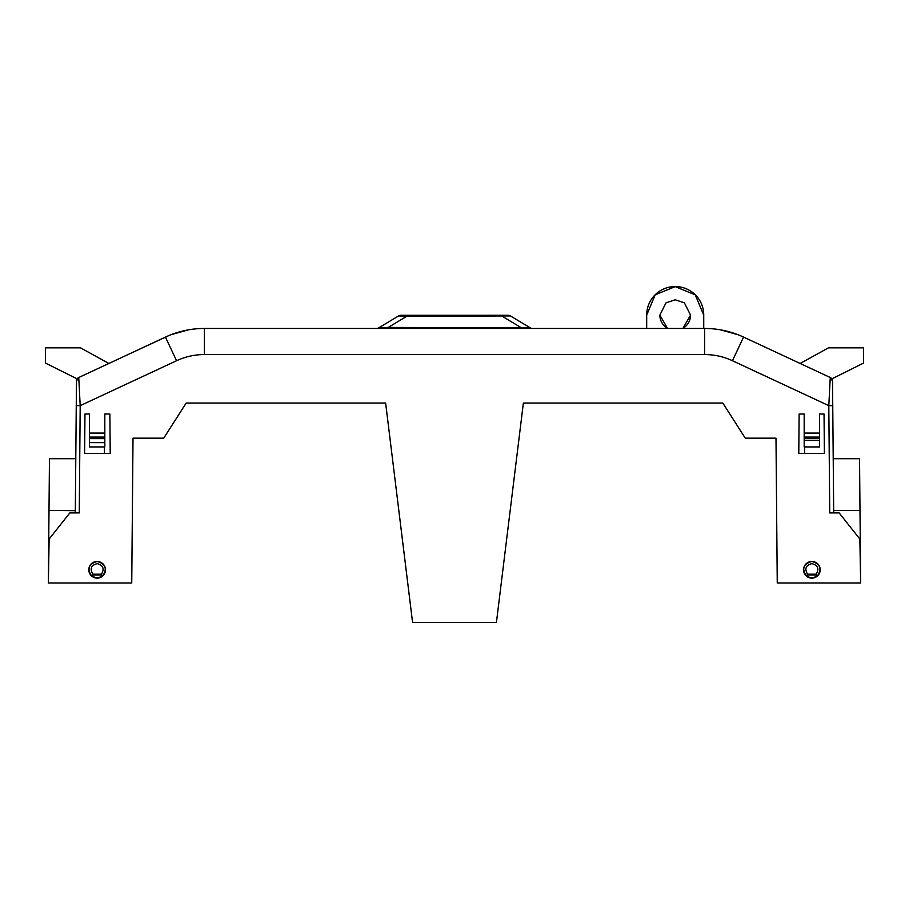 <?xml version="1.0" encoding="UTF-8"?>
<svg xmlns="http://www.w3.org/2000/svg" width="909" height="909" viewBox="0 0 909 909"><rect width="100%" height="100%" fill="white"/><g stroke="black" fill="none" stroke-linecap="round" stroke-linejoin="round"><path stroke-width="1.36" d="M720.837 329.899L738.097 334.751M765.412 347.272L800.147 363.475L828.44 347.852L863.55 347.852L863.55 363.077L832.508 378.564L833.689 512.915L833.667 510.46L859.994 510.46L860.641 582.964L859.869 539.071L839.166 512.915L829.735 512.915L828.803 405.653L830.258 377.508L832.53 381.053L833.212 458.715L859.539 458.715L859.994 510.46M667.695 328.456A15.362 15.362 0 0 1 659.854 315.105M667.558 328.456L659.854 315.139L665.99 302.856L675.205 299.777L684.42 302.856L690.567 315.139L682.864 328.456M646.685 328.456L646.685 315.139L655.184 294.834L675.205 286.619L695.237 294.834L703.736 315.139L703.736 328.456M646.685 315.139L646.685 315.059A28.52 28.52 0 0 1 675.205 286.54A28.52 28.52 0 0 1 703.736 315.059L703.736 315.139M167.063 336.353L78.742 377.508A3.954 3.954 0 0 0 76.47 381.053L78.742 377.508L80.197 405.653L79.265 512.915L69.834 512.915L49.131 539.071L48.359 582.964L49.461 458.715L75.788 458.715L76.492 378.564L45.45 363.077L45.45 347.852L80.56 347.852L108.853 363.475L168.733 335.626M92.434 576.09A1.102 0.602 -49.6 0 1 91.729 576.147C86.832 568.784 88.639 563.887 97.138 561.467A8.34 8.34 180 0 1 105.478 569.795A8.34 8.34 180 0 1 97.138 578.135A8.34 8.34 180 0 1 88.798 569.795A8.34 8.34 180 0 1 97.138 561.467C105.637 563.898 107.444 568.795 102.547 576.147L97.138 578.135L91.729 576.147L92.877 574.204L101.399 574.204C104.649 568.807 103.228 565.284 97.138 563.637C91.048 565.284 89.627 568.807 92.877 574.204L92.434 576.09C95.581 578.34 98.706 578.34 101.831 576.09L101.399 574.204L102.547 576.147A1.102 0.602 -130.4 0 1 101.831 576.09M406.312 316.264L398.608 315.923L378.746 327.831L398.608 315.923L400.596 315.741M502.279 315.287L400.869 315.287L508.131 315.287L502.279 315.287L502.279 316.321L503.768 316.139M508.131 315.287A4.386 4.386 0 0 1 510.392 315.923L406.721 316.321L388.2 327.433L378.746 327.831L388.2 327.433L388.2 328.456L392.381 328.456M510.392 315.923L530.254 327.831L520.8 327.433L520.8 328.456M388.2 327.433L530.254 327.831A4.386 4.386 0 0 0 532.504 328.456M817.271 576.147L811.862 578.135L806.453 576.147C801.556 568.795 803.363 563.898 811.862 561.467A8.34 8.34 180 0 1 820.202 569.795A8.34 8.34 180 0 1 811.862 578.135A8.34 8.34 180 0 1 803.522 569.795A8.34 8.34 180 0 1 811.862 561.467C820.372 563.898 822.168 568.784 817.271 576.147A1.102 0.602 -130.4 0 1 816.566 576.09L816.123 574.204C819.384 568.807 817.952 565.284 811.862 563.637C805.772 565.284 804.351 568.807 807.601 574.204L816.123 574.204L817.271 576.147L818.009 575.442M74.708 582.964L83.48 582.964M807.169 576.09A1.102 0.602 -49.6 0 1 806.453 576.147L807.601 574.204L807.169 576.09C810.305 578.34 813.441 578.34 816.566 576.09M84.957 414.027L84.605 453.511L84.957 414.027L89.457 414.027L89.457 433.07L104.819 433.07L104.819 414.027L109.875 414.027L110.216 453.511L104.41 453.511L104.467 446.933M143.588 347.272L165.427 337.091C177.789 331.376 190.765 328.501 204.377 328.456L704.645 328.456C718.235 328.501 731.211 331.376 743.573 337.091L830.258 377.508A3.954 3.954 0 0 1 832.53 381.053M171.04 334.694L188.163 329.899M75.311 512.915L76.254 405.653L80.197 405.653L176.562 360.725C185.379 356.635 194.651 354.578 204.377 354.555L204.377 328.456M48.359 582.964L131.748 582.964L133.009 438.161L163.734 438.161L186.175 403.051L385.632 403.051L412.572 622.46L496.428 622.46L523.368 403.051L722.825 403.051L745.266 438.161L775.991 438.161L777.252 582.964L860.641 582.964M834.292 582.964L825.52 582.964M824.043 414.027L824.395 453.511L824.043 414.027L819.543 414.027L819.543 446.933L804.181 446.933L804.181 433.07L819.543 433.07M824.395 453.511L798.784 453.511L799.125 414.027L804.181 414.027L804.181 433.07M690.567 315.105A15.362 15.362 0 0 1 682.727 328.456M804.533 446.933L804.59 453.511L798.784 453.511L799.125 414.027L804.181 414.027M104.819 414.027L109.875 414.027L110.216 453.511L84.605 453.511M186.175 403.051L385.632 403.051M523.368 403.051L722.825 403.051M530.299 327.91L529.583 328.013M379.621 328.013L378.746 327.831A4.386 4.386 0 0 1 376.496 328.456M398.608 315.923A4.386 4.386 0 0 1 400.869 315.287M406.721 315.287L406.721 316.321M104.819 433.07L104.819 446.933L89.457 446.933L89.457 433.07M89.457 442.649L104.819 442.649M819.543 440.433L804.181 440.433M204.377 354.555L704.623 354.555C714.349 354.578 723.621 356.635 732.438 360.725L828.803 405.653L832.746 405.653M508.915 315.741A4.386 3.568 -90 0 0 507.358 315.287M530.947 328.456A4.386 3.568 90 0 1 529.379 328.013M732.438 360.725L743.573 337.091M704.623 354.555L704.623 328.456M165.427 337.091L176.562 360.725M520.8 327.433L502.279 316.321M89.457 437.07L104.819 437.07M804.181 437.07L819.543 437.07M49.006 510.46L75.333 510.688M78.742 377.508A3.954 3.954 0 0 0 76.47 381.053M101.399 574.988L92.877 574.988M816.123 574.988L807.601 574.988M104.819 438.627L89.457 438.627M819.543 438.627L804.181 438.627M806.453 576.147L804.34 573.386M91.729 576.147L90.855 575.283M102.547 576.147L104.512 573.67"/></g></svg>
